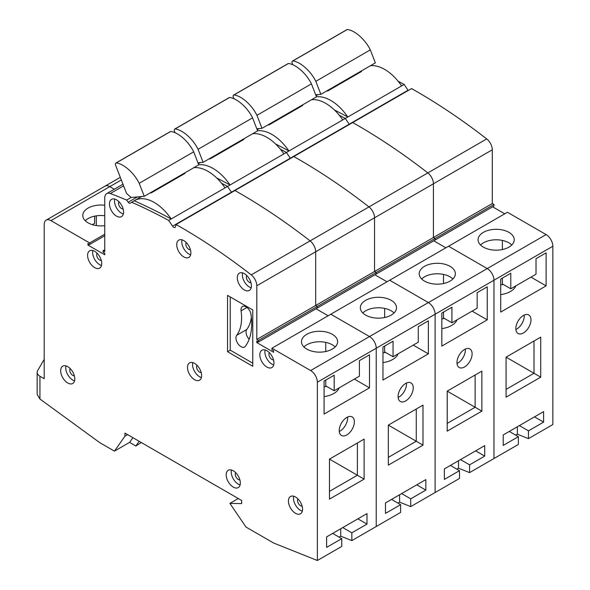 <?xml version="1.0" encoding="UTF-8"?>
<svg xmlns="http://www.w3.org/2000/svg" width="590" height="590" viewBox="0 0 590 590"><rect width="100%" height="100%" fill="white"/><g stroke="black" fill="none" stroke-linecap="round" stroke-linejoin="round"><path stroke-width="0.89" d="M523.404 332.967A10.701 6.18 120 0 0 530.403 323.534A10.701 6.18 120 0 0 528.758 314.957A10.701 6.18 120 0 0 523.404 315.488A10.701 6.18 120 0 0 516.412 324.92A10.701 6.18 120 0 0 518.057 333.498A10.701 6.18 120 0 0 523.404 332.967M515.881 329.493A10.701 6.18 120 0 0 516.678 329.08A10.701 6.18 120 0 0 524.208 315.075M500.696 294.624A20.222 11.675 0 0 0 515.867 285.848M508.941 232.357A18.076 10.436 0 0 0 489.243 230.1A18.076 10.436 0 0 0 478.077 239.739A18.076 10.436 0 0 0 483.372 247.121A18.076 10.436 0 0 0 503.078 249.386A18.076 10.436 0 0 0 514.237 239.739A18.076 10.436 0 0 0 508.941 232.357M511.788 244.983A18.076 10.436 0 0 0 508.941 242.844A18.076 10.436 0 0 0 480.525 244.983M334.427 109.983A583.554 336.912 60 0 1 347.805 117.004A39.117 22.582 -120 0 0 330.82 100.477A39.117 22.582 -120 0 0 316.469 96.826M398.154 81.258A583.554 336.912 -120 0 1 404.15 84.466L401.628 85.926A39.117 22.582 -120 0 0 384.65 69.399A39.117 22.582 -120 0 0 370.409 65.733M326.683 90.985A39.117 22.582 60 0 1 327.915 90.889L361.552 71.464L361.353 70.962M357.393 125.242A583.554 336.912 -120 0 0 352.68 122.558L176.071 224.525A583.554 336.912 -120 0 1 180.776 227.209A583.554 336.912 -120 0 1 251.229 274.881L310.097 240.89A583.554 336.912 -120 0 0 239.651 193.225A583.554 336.912 -120 0 0 234.938 190.533A583.554 336.912 -120 0 1 239.651 193.225A583.554 336.912 -120 0 1 310.097 240.89A9.514 5.494 60 0 1 315.68 251.768A9.514 5.494 -120 0 0 310.097 240.89L368.971 206.906A583.554 336.912 -120 0 0 298.518 159.234A583.554 336.912 -120 0 0 293.813 156.549A583.554 336.912 -120 0 1 298.518 159.234A583.554 336.912 -120 0 1 368.971 206.906A9.514 5.494 60 0 1 374.547 217.776A9.514 5.494 -120 0 0 368.971 206.906L427.839 172.914A583.554 336.912 -120 0 0 357.393 125.242A583.554 336.912 -120 0 0 352.68 122.558L411.555 88.566A583.554 336.912 -120 0 1 416.26 91.258A583.554 336.912 -120 0 1 486.713 138.923A9.514 5.494 60 0 1 492.289 149.801L433.421 183.792A9.514 5.494 -120 0 0 427.839 172.914A583.554 336.912 -120 0 0 357.393 125.242M327.915 90.889L327.716 90.388M401.628 85.926L345.283 118.457A583.554 336.912 -120 0 0 339.28 115.249A583.554 336.912 -120 0 1 345.283 118.457L349.184 124.217A2.633 1.519 -120 0 0 349.369 124.468A2.633 1.519 -120 0 1 349.184 124.217L290.31 158.209A2.633 1.519 -120 0 0 290.494 158.459A2.633 1.519 -120 0 1 290.31 158.209L231.442 192.193A2.633 1.519 -120 0 0 231.627 192.451A2.633 1.519 -120 0 1 231.442 192.193L172.568 226.184A2.633 1.519 -120 0 0 173.711 227.298A2.633 1.519 -120 0 0 175.031 227.423A2.633 1.519 -120 0 0 175.518 226.715L176.071 224.525M312.11 99.393A583.554 336.912 60 0 1 312.641 99.636M460.495 459.603L469.581 464.846L469.581 472.612L493.97 458.533L493.97 280.235A9.514 5.494 -120 0 0 487.244 268.583L448.555 246.244L271.946 348.211L310.628 370.55L369.502 336.558L330.813 314.227L369.502 336.558A9.514 5.494 60 0 1 376.228 348.211A9.514 5.494 -120 0 0 369.502 336.558L428.37 302.574L389.688 280.235L428.37 302.574A9.514 5.494 60 0 1 435.103 314.227A9.514 5.494 -120 0 0 428.37 302.574L487.244 268.583L448.555 246.244L507.43 212.26L546.111 234.591A9.514 5.494 60 0 1 552.845 246.244L317.361 382.202A9.514 5.494 -120 0 0 310.628 370.55M433.753 240.809L445.863 247.8L433.753 240.809M258.486 342.001L258.486 340.445L317.361 306.453L315.68 305.487L317.361 306.453L317.361 308.01L317.361 306.453L376.228 272.469L374.547 271.496L376.228 272.469L376.228 274.018L376.228 272.469L435.103 238.478L433.421 237.505L492.289 203.52L493.97 204.487L435.103 238.478L435.103 240.034L258.486 342.001L256.805 341.027L256.805 342.584L273.627 352.289L273.627 350.74L271.946 349.767L271.946 348.211M493.97 204.487L493.97 206.043L435.103 240.034L435.103 238.478L433.421 237.505L433.421 183.792L256.805 285.759A9.514 5.494 -120 0 0 251.229 274.881M506.08 357.149L540.735 337.141L540.735 377.15L506.08 397.159L506.08 357.149L534.002 373.271L534.002 341.027L540.735 337.141M546.111 234.591L487.244 268.583A9.514 5.494 60 0 1 493.97 280.235L493.97 458.533L518.359 444.454L518.359 436.681L503.226 445.421L503.226 434.933L543.589 411.628L543.589 422.116L528.456 430.855L528.456 438.628L552.845 424.542L552.845 246.244M536.022 274.217L536.022 258.678L546.111 252.852L546.111 285.87L500.696 312.088L500.696 279.07L510.793 273.244L510.793 288.783L536.022 274.217M492.289 203.52L492.289 149.801M404.15 84.466L408.051 90.226A2.633 1.519 -120 0 0 408.236 90.484M492.628 206.817L504.738 213.809M502.378 278.096L502.378 283.923L510.793 288.783M502.378 240.425L502.378 249.541M530.978 277.13L546.111 285.87M506.08 389.393L534.002 373.271L540.735 377.15M515.697 435.147L517.349 434.188L517.349 426.776M528.456 438.628L517.349 434.188M509.281 431.438L518.359 436.681M519.37 425.611L528.456 430.855M534.51 416.872L543.589 422.116M315.687 94.806L320.857 94.341L375.358 62.879L370.314 49.877L315.812 81.339C310.805 71.058 300.376 61.803 292.832 60.962A2.382 1.372 -120 0 0 292.485 61.072A2.382 1.372 -120 0 0 292.22 63.263L292.729 64.576M320.857 94.341L315.812 81.339M292.485 61.072L346.986 29.611A2.382 1.372 60 0 1 347.333 29.5C354.87 30.341 365.298 39.589 370.314 49.877M464.537 366.958A10.701 6.18 120 0 0 471.528 357.525A10.701 6.18 120 0 0 469.891 348.948A10.701 6.18 120 0 0 464.537 349.479A10.701 6.18 120 0 0 457.545 358.912A10.701 6.18 120 0 0 459.182 367.489A10.701 6.18 120 0 0 464.537 366.958M457.007 363.484A10.701 6.18 120 0 0 457.811 363.071A10.701 6.18 120 0 0 465.333 349.066M441.829 328.608A20.222 11.675 0 0 0 456.999 319.839M450.067 266.348A18.076 10.436 0 0 0 430.368 264.084A18.076 10.436 0 0 0 419.21 273.731A18.076 10.436 0 0 0 424.505 281.106A18.076 10.436 0 0 0 444.204 283.37A18.076 10.436 0 0 0 455.362 273.731A18.076 10.436 0 0 0 450.067 266.348M452.921 278.974A18.076 10.436 0 0 0 450.067 276.835A18.076 10.436 0 0 0 421.658 278.974M275.56 143.975A583.554 336.912 60 0 1 288.93 150.988A39.117 22.582 -120 0 0 271.953 134.461A39.117 22.582 -120 0 0 257.594 130.81M408.051 90.226L349.184 124.217L345.283 118.457L342.753 119.918A39.117 22.582 -120 0 0 325.776 103.39A39.117 22.582 -120 0 0 311.542 99.725M267.808 124.969A39.117 22.582 60 0 1 269.04 124.881L302.685 105.455L302.486 104.954M269.04 124.881L268.848 124.372M342.753 119.918L286.408 152.449A583.554 336.912 -120 0 0 280.412 149.241A583.554 336.912 -120 0 1 286.408 152.449L290.31 158.209L286.408 152.449L283.886 153.902A39.117 22.582 -120 0 0 266.909 137.374A39.117 22.582 -120 0 0 252.668 133.709M253.235 133.384A583.554 336.912 60 0 1 253.774 133.62M401.628 493.594L410.714 498.838L410.714 506.603L435.103 492.525L435.103 314.227L435.103 492.525L459.492 478.438L459.492 470.673L444.351 479.412L444.351 468.925L484.722 445.62L484.722 456.107L469.581 464.846M374.886 274.8L386.996 281.791L374.886 274.8M258.486 340.445L256.805 339.471L374.547 271.496L374.547 217.776L374.547 271.496L433.421 237.505L433.421 183.792A9.514 5.494 60 0 0 427.839 172.914L486.713 138.923M447.213 391.141L481.86 371.132L481.86 411.142L447.213 431.15L447.213 391.141L475.134 407.255L475.134 375.019L481.86 371.132M477.148 308.201L477.148 292.662L487.244 286.836L487.244 319.854L441.829 346.079L441.829 313.061L451.918 307.235L451.918 322.767L477.148 308.201M443.51 312.088L443.51 317.914L451.918 322.767M443.51 274.416L443.51 283.524M472.103 311.114L487.244 319.854M447.213 423.377L475.134 407.255L481.86 411.142M456.822 469.131L458.482 468.18L458.482 460.768M469.581 472.612L458.482 468.18M450.406 465.429L459.492 470.673M475.636 450.863L484.722 456.107M256.812 128.797L261.99 128.332L316.483 96.871L311.439 83.861L256.938 115.33C251.93 105.042 241.502 95.794 233.965 94.953A2.382 1.372 -120 0 0 233.618 95.064A2.382 1.372 -120 0 0 233.345 97.254L233.861 98.567M261.99 128.332L256.938 115.33M233.618 95.064L288.112 63.595A2.382 1.372 60 0 1 288.458 63.491C296.003 64.332 306.431 73.58 311.439 83.861M405.662 400.942A10.701 6.18 120 0 0 412.661 391.509A10.701 6.18 120 0 0 411.016 382.932A10.701 6.18 120 0 0 405.662 383.463A10.701 6.18 120 0 0 398.67 392.896A10.701 6.18 120 0 0 400.315 401.473A10.701 6.18 120 0 0 405.662 400.942M398.139 397.476A10.701 6.18 120 0 0 398.936 397.063A10.701 6.18 120 0 0 406.466 383.05M382.954 362.599A20.222 11.675 0 0 0 398.125 353.83M391.2 300.34A18.076 10.436 0 0 0 371.501 298.075A18.076 10.436 0 0 0 360.335 307.715A18.076 10.436 0 0 0 365.63 315.097A18.076 10.436 0 0 0 385.336 317.361A18.076 10.436 0 0 0 396.495 307.715A18.076 10.436 0 0 0 391.2 300.34M394.046 312.958A18.076 10.436 0 0 0 391.2 310.827A18.076 10.436 0 0 0 362.784 312.958M216.685 177.966A583.554 336.912 60 0 1 230.063 184.98A39.117 22.582 -120 0 0 213.079 168.452A39.117 22.582 -120 0 0 198.727 164.802M208.941 158.961A39.117 22.582 60 0 1 210.173 158.865L243.81 139.447L243.611 138.938M210.173 158.865L209.974 158.363M283.886 153.902L227.541 186.433A583.554 336.912 -120 0 0 221.538 183.225A583.554 336.912 -120 0 1 227.541 186.433L231.442 192.193L227.541 186.433L225.011 187.893A39.117 22.582 -120 0 0 208.034 171.366A39.117 22.582 -120 0 0 193.8 167.7M194.368 167.376A583.554 336.912 60 0 1 194.899 167.612M342.753 527.578L351.839 532.822L351.839 540.595L376.228 526.509L376.228 348.211L376.228 526.509L400.617 512.43L400.617 504.664L385.484 513.403L385.484 502.916L425.847 479.604L425.847 490.091L410.714 498.838M316.011 308.784L328.121 315.775L316.011 308.784M315.68 305.487L315.68 251.768L315.68 305.487M121.326 179.965L109.799 186.617L114.312 189.228L109.799 186.617A9.514 5.494 -120 0 0 105.042 186.152A9.514 5.494 60 0 1 109.799 186.617L50.924 220.608A9.514 5.494 -120 0 0 46.168 220.136A9.514 5.494 -120 0 0 44.198 224.495L44.198 378.706L39.943 376.25L39.943 399.024L37.155 394.422L37.155 372.371A9.514 5.494 0 0 0 39.943 376.25M388.338 425.125L422.993 405.124L422.993 445.133L388.338 465.134L388.338 425.125L416.26 441.246L416.26 409.003L422.993 405.124M418.281 342.193L418.281 326.654L428.37 320.827L428.37 353.845L382.954 380.063L382.954 347.045L393.051 341.219L393.051 356.758L418.281 342.193M384.636 346.079L384.636 351.906L393.051 356.758M384.636 308.408L384.636 317.516M413.236 345.106L428.37 353.845M388.338 457.368L416.26 441.246L422.993 445.133M397.955 503.123L399.607 502.164L399.607 494.759M410.714 506.603L399.607 502.164M391.539 499.42L400.617 504.664M416.769 484.847L425.847 490.091M197.945 162.781L203.115 162.324L257.616 130.855L252.564 117.853L198.07 149.314C193.063 139.034 182.635 129.785 175.09 128.945A2.382 1.372 -120 0 0 174.743 129.048A2.382 1.372 -120 0 0 174.478 131.238L174.987 132.558M203.115 162.324L198.07 149.314M174.743 129.048L229.244 97.586A2.382 1.372 60 0 1 229.591 97.475C237.128 98.323 247.557 107.572 252.564 117.853M116.525 199.826A9.993 5.767 -120 0 0 111.532 199.332A9.993 5.767 -120 0 0 109.998 207.341A9.993 5.767 -120 0 0 116.525 216.139A9.993 5.767 -120 0 0 121.518 216.633A9.993 5.767 -120 0 0 123.052 208.631A9.993 5.767 -120 0 0 116.525 199.826M114.733 199.059A9.993 5.767 -120 0 0 121.57 213.226A9.993 5.767 -120 0 0 123.362 213.993M183.807 240.609A9.993 5.767 -120 0 0 178.807 240.115A9.993 5.767 -120 0 0 177.28 248.125A9.993 5.767 -120 0 0 183.807 256.93A9.993 5.767 -120 0 0 188.8 257.424A9.993 5.767 -120 0 0 190.334 249.415A9.993 5.767 -120 0 0 183.807 240.609M182.015 239.85A9.993 5.767 -120 0 0 188.852 254.017A9.993 5.767 -120 0 0 190.636 254.784M244.356 273.627A9.993 5.767 -120 0 0 239.363 273.133A9.993 5.767 -120 0 0 237.829 281.142A9.993 5.767 -120 0 0 244.356 289.948A9.993 5.767 -120 0 0 249.356 290.442A9.993 5.767 -120 0 0 250.883 282.433A9.993 5.767 -120 0 0 244.356 273.627M242.571 272.86A9.993 5.767 -120 0 0 249.408 287.035A9.993 5.767 -120 0 0 251.193 287.802M94.658 251.296A9.993 5.767 -120 0 0 89.665 250.802A9.993 5.767 -120 0 0 88.131 258.804A9.993 5.767 -120 0 0 94.658 267.609A9.993 5.767 -120 0 0 99.651 268.103A9.993 5.767 -120 0 0 101.185 260.102A9.993 5.767 -120 0 0 94.658 251.296M92.866 250.529A9.993 5.767 -120 0 0 99.703 264.696A9.993 5.767 -120 0 0 101.495 265.463M266.894 350.74A9.993 5.767 -120 0 0 261.901 350.246A9.993 5.767 -120 0 0 260.367 358.248A9.993 5.767 -120 0 0 266.894 367.054A9.993 5.767 -120 0 0 271.894 367.548A9.993 5.767 -120 0 0 273.421 359.539A9.993 5.767 -120 0 0 266.894 350.74M265.109 349.973A9.993 5.767 -120 0 0 271.946 364.141A9.993 5.767 -120 0 0 273.731 364.908M67.747 366.663A9.993 5.767 -120 0 0 62.747 366.169A9.993 5.767 -120 0 0 61.22 374.178A9.993 5.767 -120 0 0 67.747 382.984A9.993 5.767 -120 0 0 72.74 383.478A9.993 5.767 -120 0 0 74.274 375.469A9.993 5.767 -120 0 0 67.747 366.663M65.955 365.896A9.993 5.767 -120 0 0 72.791 380.071A9.993 5.767 -120 0 0 74.576 380.838M194.567 363.366A9.993 5.767 -120 0 0 189.574 362.865A9.993 5.767 -120 0 0 188.04 370.874A9.993 5.767 -120 0 0 194.567 379.68A9.993 5.767 -120 0 0 199.568 380.174A9.993 5.767 -120 0 0 201.094 372.165A9.993 5.767 -120 0 0 194.567 363.366M192.782 362.599A9.993 5.767 -120 0 0 199.619 376.767A9.993 5.767 -120 0 0 201.404 377.534M233.256 470.768A9.993 5.767 -120 0 0 228.264 470.274A9.993 5.767 -120 0 0 226.73 478.276A9.993 5.767 -120 0 0 233.256 487.082A9.993 5.767 -120 0 0 238.249 487.576A9.993 5.767 -120 0 0 239.783 479.574A9.993 5.767 -120 0 0 233.256 470.768M231.472 470.001A9.993 5.767 -120 0 0 238.301 484.169A9.993 5.767 -120 0 0 240.093 484.936M295.494 496.987A9.993 5.767 -120 0 0 290.494 496.492A9.993 5.767 -120 0 0 288.967 504.502A9.993 5.767 -120 0 0 295.494 513.3A9.993 5.767 -120 0 0 300.487 513.802A9.993 5.767 -120 0 0 302.021 505.792A9.993 5.767 -120 0 0 295.494 496.987M293.702 496.22A9.993 5.767 -120 0 0 300.539 510.387A9.993 5.767 -120 0 0 302.323 511.154M346.795 434.933A10.701 6.18 120 0 0 353.786 425.501A10.701 6.18 120 0 0 352.149 416.924A10.701 6.18 120 0 0 346.795 417.454A10.701 6.18 120 0 0 339.803 426.887A10.701 6.18 120 0 0 341.44 435.464A10.701 6.18 120 0 0 346.795 434.933M339.265 431.46A10.701 6.18 120 0 0 340.069 431.047A10.701 6.18 120 0 0 347.591 417.042M131.135 197.48L144.248 196.308L139.196 183.306C134.188 173.025 123.76 163.769 116.223 162.929A2.382 1.372 -120 0 0 115.876 163.039A2.382 1.372 -120 0 0 115.603 165.23L126.54 193.409L131.135 197.48L126.614 200.062L128.2 202.208A2.382 1.372 -120 0 0 129.136 203.085A2.382 1.372 -120 0 0 130.331 203.203A2.382 1.372 -120 0 0 130.397 203.159L131.666 202.245A583.554 336.912 -120 0 1 168.666 220.424L172.568 226.184M240.993 346.662A7.139 4.123 -120 0 0 244.562 347.016A7.139 4.123 -120 0 0 245.307 346.352A61.847 35.71 -120 0 0 251.008 314.514A7.139 4.123 -120 0 0 247.557 307.987A7.139 4.123 -120 0 0 242.475 306.49A7.139 4.123 -120 0 0 241.074 310.827A47.576 27.465 60 0 1 236.686 335.312A7.139 4.123 -120 0 0 236.597 341.145A7.139 4.123 -120 0 0 240.993 346.662M324.087 396.591A20.222 11.675 0 0 0 339.257 387.814M104.747 205.268A18.076 10.436 0 0 0 82.799 215.461A18.076 10.436 0 0 0 88.094 222.843A18.076 10.436 0 0 0 104.747 225.66M85.248 220.704A18.076 10.436 180 0 1 104.747 215.756M332.325 334.324A18.076 10.436 0 0 0 312.626 332.067A18.076 10.436 0 0 0 301.468 341.706A18.076 10.436 0 0 0 306.763 349.088A18.076 10.436 0 0 0 326.462 351.352A18.076 10.436 0 0 0 337.62 341.706A18.076 10.436 0 0 0 332.325 334.324M335.179 346.95A18.076 10.436 0 0 0 332.325 344.811A18.076 10.436 0 0 0 303.916 346.95M225.011 187.893L171.189 218.971A39.117 22.582 -120 0 0 154.211 202.444A39.117 22.582 -120 0 0 134.653 200.504A39.117 22.582 -120 0 0 134.188 200.784A583.554 336.912 60 0 1 171.189 218.971L168.666 220.424M150.066 192.952A39.117 22.582 60 0 1 151.298 192.856L184.935 173.43L184.744 172.929M302.117 506.124A4.285 2.471 60 0 1 300.539 505.726A4.285 2.471 60 0 1 297.898 502.422A4.285 2.471 60 0 1 297.95 498.919M239.879 479.906A4.285 2.471 60 0 1 238.301 479.508A4.285 2.471 60 0 1 235.661 476.204A4.285 2.471 60 0 1 235.72 472.701M201.19 372.504A4.285 2.471 60 0 1 199.619 372.106A4.285 2.471 60 0 1 196.979 368.794A4.285 2.471 60 0 1 197.031 365.291M74.37 375.808A4.285 2.471 60 0 1 72.791 375.402A4.285 2.471 60 0 1 70.151 372.098A4.285 2.471 60 0 1 70.203 368.595M273.517 359.878A4.285 2.471 60 0 1 271.946 359.48A4.285 2.471 60 0 1 269.306 356.168A4.285 2.471 60 0 1 269.357 352.673M101.281 260.433A4.285 2.471 60 0 1 99.703 260.035A4.285 2.471 60 0 1 97.062 256.731A4.285 2.471 60 0 1 97.121 253.228M250.979 282.772A4.285 2.471 60 0 1 249.408 282.374A4.285 2.471 60 0 1 246.768 279.063A4.285 2.471 60 0 1 246.819 275.56M190.43 249.754A4.285 2.471 60 0 1 188.852 249.356A4.285 2.471 60 0 1 186.211 246.045A4.285 2.471 60 0 1 186.263 242.542M123.148 208.963A4.285 2.471 60 0 1 121.57 208.565A4.285 2.471 60 0 1 118.929 205.261A4.285 2.471 60 0 1 118.988 201.758M317.361 382.202L317.361 560.5L273.627 543.021L246.037 527.091L229.894 503.395L241.664 503.595L241.664 500.482L124.933 433.09L124.933 436.194L114.445 451.121L99.703 442.611L39.943 399.024M151.298 192.856L151.106 192.355M134.188 200.784L131.666 202.245M126.614 200.062A583.554 336.912 -120 0 0 110.33 193.535A9.514 5.494 -120 0 0 106.724 193.608A9.514 5.494 -120 0 0 104.747 197.967L104.747 251.687L103.066 250.713L103.066 252.269L104.747 253.235L104.747 254.792L87.932 245.079L87.932 243.53L89.614 244.496L89.614 242.947L50.924 220.608M256.805 339.471L256.805 285.759M227.541 295.384L252.771 309.949L252.771 366.279L227.541 351.706L227.541 295.384M104.747 249.74L103.066 250.713M141.283 442.529L135.847 445.996L139.152 441.298M132.883 437.684L129.586 442.382L135.847 445.996M129.586 442.382L114.445 451.121M96.34 215.844L96.34 225.564M329.471 459.116L364.119 439.108L364.119 479.117L329.471 499.125L329.471 459.116L357.393 475.238L357.393 442.994L364.119 439.108M317.361 560.5L341.75 546.421L341.75 538.648L326.609 547.387L326.609 536.9L366.98 513.595L366.98 524.082L351.839 532.822M359.406 376.184L359.406 360.645L369.502 354.819L369.502 387.837L324.087 414.055L324.087 381.037L334.176 375.211L334.176 390.75L359.406 376.184M104.747 234.208L89.614 242.947M127.624 434.646L124.933 436.194M238.301 498.543L229.894 503.395M94.658 216.154L94.658 223.33L92.342 224.665M325.769 380.063L325.769 385.89L334.176 390.75M325.769 342.392L325.769 351.507M354.361 379.097L369.502 387.837M329.471 491.359L357.393 475.238L364.119 479.117M339.08 537.114L340.74 536.155L340.74 528.743M351.839 540.595L340.74 536.155M332.664 533.404L341.75 538.648M357.894 518.839L366.98 524.082M37.155 372.371A9.514 5.494 0 0 1 37.649 370.631L43.483 360.519A9.514 5.494 0 0 1 44.198 359.583M258.147 341.802L256.805 342.584M89.274 244.304L87.932 245.079M104.747 235.757L89.614 244.496M252.771 363.167L230.233 350.158L227.541 351.706M230.233 350.158L230.233 296.94M251.355 317.368A47.576 27.465 60 0 1 246.775 329.486A7.139 4.123 -120 0 0 249.142 339.265M144.248 196.308L198.742 164.846L193.697 151.844L139.196 183.306M115.876 163.039L170.37 131.577A2.382 1.372 60 0 1 170.716 131.467C178.261 132.308 188.689 141.556 193.697 151.844M503.3 284.454A20.222 11.675 180 0 1 500.696 284.911M292.832 60.962L347.333 29.5M444.432 318.445A20.222 11.675 180 0 1 441.829 318.902M233.965 94.953L288.458 63.491M385.558 352.437A20.222 11.675 180 0 1 382.954 352.886M175.09 128.945L229.591 97.475M326.69 386.421A20.222 11.675 180 0 1 324.087 386.878M123.612 185.865L110.33 193.535M246.922 307.442L241.074 310.827M246.775 329.486L236.686 335.312M137.352 196.927L128.2 202.208M116.223 162.929L170.716 131.467M316.056 95.772L318.099 94.592M257.188 129.756L259.231 128.583M198.314 163.747L200.357 162.567M46.168 220.136L120.301 177.332M134.653 200.504L141.489 196.559M106.724 193.608L122.978 184.228"/></g></svg>

